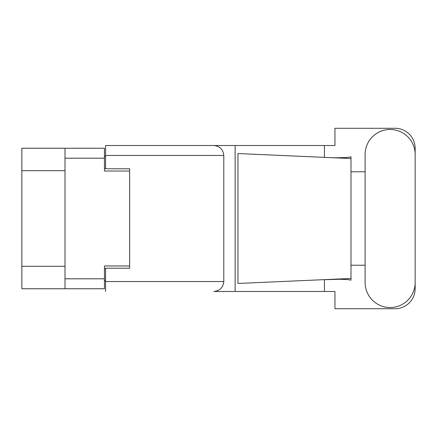<?xml version="1.0" encoding="UTF-8"?>
<svg xmlns="http://www.w3.org/2000/svg" width="437" height="437" viewBox="0 0 437 437"><rect width="100%" height="100%" fill="white"/><g stroke="black" fill="none" stroke-linecap="round" stroke-linejoin="round"><path stroke-width="0.66" d="M64.998 170.703L21.85 170.703L21.85 148.247L104.454 148.247L104.454 171.02L129.636 171.02L129.636 168.775L129.636 268.225L105.579 268.225L105.579 281.537L223.793 281.537L223.793 155.463L105.579 155.463L105.579 145.516L334.95 145.516L334.95 128.276L395.103 128.276A20.047 20.047 0 0 1 415.15 148.323L415.15 171.779M129.636 268.225L129.636 265.98L104.454 265.98L104.454 288.753L21.85 288.753L21.85 266.297L64.998 266.297M21.85 170.703L21.85 266.297M64.998 288.753L64.998 148.247M105.579 280.734L104.454 280.734M104.454 156.266L105.579 156.266M365.103 282.499A25.024 25.024 0 0 0 390.126 307.522A25.024 25.024 0 0 0 415.15 282.499L415.15 154.501A25.024 25.024 0 0 0 390.126 129.478A25.024 25.024 0 0 0 365.103 154.501L365.103 282.499M223.793 281.537C223.16 287.535 219.844 290.851 213.846 291.484L334.95 291.484L334.95 308.724L395.103 308.724A20.047 20.047 0 0 0 415.15 288.677L415.15 265.221M365.103 265.221L350.987 265.221L350.987 169.736L350.987 171.779L365.103 171.779M350.987 280.15L348.087 279.614L340.527 279.27L322.501 279.724L237.968 283.46L237.968 153.54L350.987 158.538L350.987 280.15M324.429 291.484L324.429 279.642M324.429 157.358L324.429 145.516M235.133 291.484L235.133 145.516L105.579 145.516M350.987 158.538L350.987 156.85L349.414 157.178C342.433 157.894 333.464 157.926 322.501 157.276M129.636 168.775L105.579 168.775L105.579 155.463M105.579 291.484L105.579 281.537M213.846 145.516C219.844 146.149 223.16 149.465 223.793 155.463M350.987 278.462L322.501 279.724M64.998 278.811L104.454 278.811M104.454 158.189L64.998 158.189M104.454 268.706L105.579 268.706M105.579 168.294L104.454 168.294"/></g></svg>

